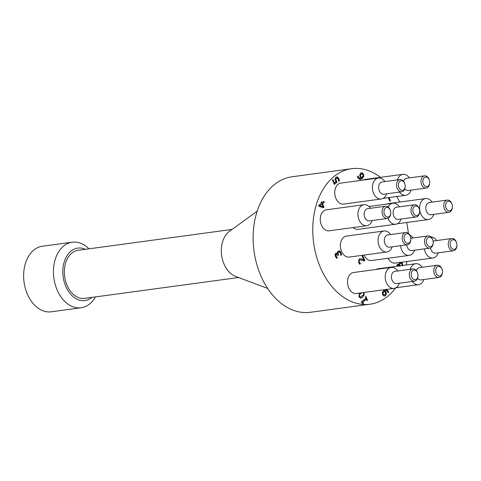 <?xml version="1.0" encoding="UTF-8"?>
<svg xmlns="http://www.w3.org/2000/svg" width="481" height="481" viewBox="0 0 481 481"><rect width="100%" height="100%" fill="white"/><g stroke="black" fill="none" stroke-linecap="round" stroke-linejoin="round"><path stroke-width="0.72" d="M319.594 205.79L323.076 206.782L321.933 204.16L319.594 205.79L321.933 204.16M323.593 201.521L323.966 202.375L322.18 203.77L323.677 207.209L323.076 207.678M321.41 201.99L322.06 202.723L323.845 201.329L324.278 202.333L322.498 203.728L323.99 207.167L323.262 207.738L319.071 206.343L318.65 205.381L321.5 203.156L321.098 202.23L321.657 201.792L322.06 202.723M319.907 205.748L323.076 206.782M323.99 207.167L323.677 207.209M322.498 203.728L322.18 203.77M324.278 202.333L323.966 202.375M401.256 262.289L402.164 263.534L402.537 265.746M397.745 264.189L399.122 264.592L399.807 262.193M400.673 263.023L400.03 263.251L399.543 264.869L399.717 266.264M398.25 265.157L397.078 266.227M399.278 265.927L399.188 265.356L398.418 265.121L397.39 266.185M402.02 265.56L401.954 263.889L400.342 263.209L399.543 264.869M400.517 263.023L400.03 263.251M399.855 264.827L400.03 266.221M396.681 266.282L397.36 264.388L397.901 264.153M397.36 264.388L399.098 264.61M401.569 262.241L402.477 263.492L402.85 265.704M389.081 197.553L390.464 200.739L389.857 201.214L388.311 197.661M390.464 200.739L389.79 201.064M388.768 197.595L390.151 200.781M361.297 292.827L359.205 294.811L359.163 296.374L360.528 297.066L363.678 294.612L363.438 292.538M363.937 292.472L364.147 295.009L362.373 297.204L360.6 298.16M361.61 292.785L359.517 294.763L359.475 296.326L360.528 297.066M364.249 292.43L362.692 297.162L360.756 298.148L358.898 296.777L359.566 293.061M361.351 172.781L363.197 174.242L363.48 176.329L361.94 178.698L360.281 179.545M363.792 176.286L362.253 178.655L360.437 179.533L359.716 179.509L357.726 177.537L357.413 176.599L358.08 176.07L358.387 177.2L360.167 178.487L361.117 178.114L360.047 176.78L359.692 175.03L360.642 173.142L361.508 172.751L362.265 172.847L363.51 174.2L363.792 176.286L363.48 176.329M361.952 177.477L363.077 175.842L362.945 174.639L361.85 173.833L361.135 174.176L360.467 175.421L360.72 176.557L361.616 177.717L361.952 177.477M361.616 177.717L360.407 176.599L360.149 175.463L360.467 175.421M357.786 176.16L358.074 177.242L359.199 178.463L360.01 178.499M361.688 173.863L360.822 174.218L360.149 175.463M366.354 299.236L362.872 301.954L363.492 303.367L363.017 303.739L361.592 302.693L361.237 301.888L365.921 298.232L365.32 296.849L365.849 296.434L367.502 300.24L366.967 300.649L366.041 299.278L362.56 301.996L362.951 303.589M365.596 296.633L367.183 300.282L366.901 300.499M363.492 303.367L363.179 303.409M362.872 301.954L362.56 301.996M367.502 300.24L367.183 300.282M384.505 291.071L383.038 292.929L383.165 294.138L384.271 294.949L384.974 294.612L385.648 293.38L384.505 291.071L382.72 292.971L382.852 294.18L384.115 294.955M385.798 290.326L384.692 290.728L385.762 292.069L386.105 293.813L385.149 295.695L384.457 296.043M386.105 289.334L388.077 291.318L388.389 292.262L387.999 292.562M383.038 292.929L382.72 292.971M386.417 289.291L388.389 291.276L388.702 292.214L388.035 292.737L387.728 291.606L385.96 290.302L384.692 290.728M388.702 292.214L388.389 292.262M385.01 290.686L386.075 292.027L386.423 293.771L386.105 293.813M386.423 293.771L385.461 295.653L384.62 296.031L383.844 295.935L382.593 294.576L382.311 292.484L384.566 289.676M364.826 260.486L364.093 261.057L360.191 259.764L359.018 260.955L359.223 262.073L360.51 263.636L359.77 264.213L358.592 262.464L359.006 259.025L360.221 258.622L363.804 259.974L362.139 256.151L362.74 255.682L364.826 260.486L363.931 260.985M362.494 255.874L364.514 260.528M360.035 259.794L359.193 260.101L358.706 260.997L358.91 262.115L360.197 263.678L359.656 264.099M359.866 263.047L359.554 263.089M360.485 263.582L360.173 263.624M363.804 259.974L361.562 258.97M359.896 258.634L361.249 259.012M360.51 263.636L360.197 263.678M332.798 179.816L334.463 182.888L335.852 181.812L335.053 179.07L335.954 177.285L337.506 177.002L338.846 178.517L339.442 180.784L338.702 181.361L338.239 178.968L336.88 178.09M337.121 178.132L336.099 178.391L335.546 179.419L336.652 182.323L334.229 184.217M336.634 176.948L338.534 178.559L339.123 180.826L338.672 181.181M337.434 178.09L336.411 178.349L335.546 179.419M335.858 179.377L336.971 182.281L336.652 182.323M336.971 182.281L334.295 184.373L332.431 180.098L333.044 179.623L334.463 182.888M339.442 180.784L339.123 180.826M336.76 257.173L337.409 257.78L336.676 258.351L335.467 256.571L335.053 254.702L335.708 253.259L337.548 253.752L337.428 252.441L338.149 251.148L339.616 250.92L340.933 252.465L341.54 254.846L340.801 255.417L340.356 253L339.556 252.044L338.558 252.248L338.011 253.301L338.528 255.062L337.951 255.513L336.243 254.263L335.858 255.11L336.76 257.173L336.441 257.215L337.097 257.822L336.556 258.243M336.472 254.124L335.54 255.152L336.441 257.215M337.385 257.714L337.067 257.756M337.409 257.78L337.097 257.822M337.494 253.788L336.039 253.078M335.708 253.259L336.189 253.042M338.726 250.854L340.62 252.507L341.221 254.888L340.77 255.237M336.315 254.124L335.924 254.305M338.528 255.062L337.884 255.363M339.556 252.044L338.245 252.291L339.243 252.086L338.245 252.291L337.698 253.343L338.215 255.104M341.54 254.846L341.221 254.888M380.423 177.357A68.38 47.589 82.3 0 0 351.617 168.699A68.38 47.589 82.3 0 0 313.648 242.851A68.38 47.589 82.3 0 0 369.985 304.214A68.38 47.589 82.3 0 0 387.055 296.831A68.38 47.589 82.3 0 0 395.683 287.885M406.18 264.995A68.38 47.589 82.3 0 0 406.992 261.508M408.345 233.327A68.38 47.589 82.3 0 0 406.631 222.505M399.681 202.074A68.38 47.589 82.3 0 0 396.747 196.513M376.13 269.45A10.588 7.365 -97.7 0 1 378.012 268.813L415.68 263.702A10.588 7.365 82.3 0 0 413.041 264.851A10.588 7.365 82.3 0 0 410.215 269.276M381.265 198.996L343.596 204.1A10.588 7.365 -97.7 0 1 335.275 196.591A10.588 7.365 -97.7 0 1 338.107 184.259A10.588 7.365 -97.7 0 1 340.746 183.117L378.421 178.012A10.588 7.365 82.3 0 0 375.781 179.154A10.588 7.365 82.3 0 0 372.949 191.486A10.588 7.365 82.3 0 0 381.265 198.996A10.588 7.365 82.3 0 0 386.604 193.819M363.341 180.056A10.588 7.365 -97.7 0 1 365.217 179.419L402.892 174.314A10.588 7.365 82.3 0 0 400.246 175.457A10.588 7.365 82.3 0 0 397.426 179.888M424.332 248.899A10.588 7.365 82.3 0 0 432.99 257.984L395.322 263.089A10.588 7.365 -97.7 0 1 388.053 258.273M366.799 225.697L329.13 230.808A10.588 7.365 -97.7 0 1 320.809 223.298A10.588 7.365 -97.7 0 1 323.641 210.967A10.588 7.365 -97.7 0 1 326.28 209.824L363.955 204.714A10.588 7.365 82.3 0 0 361.315 205.856A10.588 7.365 82.3 0 0 358.483 218.188A10.588 7.365 82.3 0 0 366.799 225.697A10.588 7.365 82.3 0 0 372.138 220.52M394.059 288.384L356.385 293.494A10.588 7.365 -97.7 0 1 348.07 285.985A10.588 7.365 -97.7 0 1 350.896 273.653A10.588 7.365 -97.7 0 1 353.541 272.511L391.209 267.4A10.588 7.365 82.3 0 0 388.57 268.548A10.588 7.365 82.3 0 0 385.744 280.874A10.588 7.365 82.3 0 0 394.059 288.384A10.588 7.365 82.3 0 0 399.392 283.213M386.393 204.13A10.588 7.365 -97.7 0 1 387.933 203.667L425.607 198.563A10.588 7.365 82.3 0 0 422.961 199.705A10.588 7.365 82.3 0 0 420.135 212.037A10.588 7.365 82.3 0 0 428.451 219.546A10.588 7.365 82.3 0 0 433.79 214.37M386.916 251.978L349.248 257.082A10.588 7.365 -97.7 0 1 340.927 249.573A10.588 7.365 -97.7 0 1 343.759 237.241A10.588 7.365 -97.7 0 1 346.398 236.099L384.072 230.994A10.588 7.365 82.3 0 0 381.433 232.137A10.588 7.365 82.3 0 0 378.601 244.468A10.588 7.365 82.3 0 0 386.916 251.978A10.588 7.365 82.3 0 0 392.255 246.801M400.517 245.683A10.588 7.365 82.3 0 0 409.265 255.393L371.597 260.504A10.588 7.365 -97.7 0 1 364.033 255.08M387.933 218.296A10.588 7.365 82.3 0 0 395.719 224.236L358.044 229.341A10.588 7.365 -97.7 0 1 353.06 227.561M88.943 248.827A33.087 23.028 82.3 0 0 72.246 242.19A33.087 23.028 82.3 0 0 53.872 278.066A33.087 23.028 82.3 0 0 81.133 307.762A33.087 23.028 82.3 0 0 89.394 304.19A33.087 23.028 82.3 0 0 95.46 296.915M91.955 297.39A26.467 18.422 -97.7 0 1 91.564 297.709A26.467 18.422 -97.7 0 1 63.101 276.479A26.467 18.422 -97.7 0 1 85.438 249.302M232.07 229.425L78.138 250.294A24.266 16.883 82.3 0 0 72.084 252.91A24.266 16.883 82.3 0 0 65.602 281.169A24.266 16.883 82.3 0 0 84.662 298.382L238.594 277.513M72.246 242.19L42.424 246.23A33.087 23.028 82.3 0 0 24.05 282.113A33.087 23.028 82.3 0 0 51.311 311.802L81.133 307.762M414.406 206.475A4.852 3.379 -97.7 0 1 419.354 209.139A4.852 3.379 -97.7 0 1 419.672 211.508A4.852 3.379 -97.7 0 1 414.562 214.682A4.852 3.379 -97.7 0 1 414.406 206.475M419.354 209.139L419.252 208.82A6.175 4.299 82.3 0 0 414.502 204.768A6.175 4.299 82.3 0 0 412.957 205.435A6.175 4.299 82.3 0 0 411.309 212.632A6.175 4.299 82.3 0 0 416.161 217.009A6.175 4.299 82.3 0 0 419.66 211.838L419.672 211.508M416.161 217.009L398.262 219.438A6.175 4.299 -97.7 0 1 393.416 215.055A6.175 4.299 -97.7 0 1 395.063 207.864A6.175 4.299 -97.7 0 1 396.603 207.197L414.502 204.768M427.958 237.638A4.852 3.379 -97.7 0 1 432.9 240.296A4.852 3.379 -97.7 0 1 433.225 242.671A4.852 3.379 -97.7 0 1 428.114 245.845A4.852 3.379 -97.7 0 1 427.958 237.638M432.9 240.296L432.798 239.983A6.175 4.299 82.3 0 0 428.048 235.93A6.175 4.299 82.3 0 0 426.509 236.598A6.175 4.299 82.3 0 0 424.855 243.789A6.175 4.299 82.3 0 0 429.707 248.172A6.175 4.299 82.3 0 0 433.213 243.001L433.225 242.671M429.707 248.172L411.814 250.595A6.175 4.299 -97.7 0 1 406.698 244.841M447.138 201.792A4.852 3.379 -97.7 0 1 452.086 204.449A4.852 3.379 -97.7 0 1 452.405 206.824A4.852 3.379 -97.7 0 1 447.294 209.999A4.852 3.379 -97.7 0 1 447.138 201.792M452.086 204.449L451.984 204.13A6.175 4.299 82.3 0 0 447.234 200.084A6.175 4.299 82.3 0 0 445.689 200.751A6.175 4.299 82.3 0 0 444.041 207.942A6.175 4.299 82.3 0 0 448.893 212.325A6.175 4.299 82.3 0 0 452.393 207.155L452.405 206.824M448.893 212.325L430.994 214.748A6.175 4.299 -97.7 0 1 426.148 210.365A6.175 4.299 -97.7 0 1 427.795 203.174A6.175 4.299 -97.7 0 1 429.335 202.507L447.234 200.084M405.609 234.217A4.852 3.379 -97.7 0 1 410.552 236.88A4.852 3.379 -97.7 0 1 410.876 239.249A4.852 3.379 -97.7 0 1 405.76 242.424A4.852 3.379 -97.7 0 1 405.609 234.217M410.552 236.88L410.449 236.562A6.175 4.299 82.3 0 0 405.699 232.509A6.175 4.299 82.3 0 0 404.16 233.177A6.175 4.299 82.3 0 0 402.507 240.374A6.175 4.299 82.3 0 0 407.359 244.751A6.175 4.299 82.3 0 0 410.858 239.58L410.876 239.249M407.359 244.751L389.466 247.18A6.175 4.299 -97.7 0 1 384.614 242.797A6.175 4.299 -97.7 0 1 386.261 235.606A6.175 4.299 -97.7 0 1 387.806 234.938L405.699 232.509M412.746 270.629A4.852 3.379 -97.7 0 1 417.694 273.286A4.852 3.379 -97.7 0 1 418.013 275.661A4.852 3.379 -97.7 0 1 412.902 278.836A4.852 3.379 -97.7 0 1 412.746 270.629M417.694 273.286L417.592 272.974A6.175 4.299 82.3 0 0 412.836 268.921A6.175 4.299 82.3 0 0 411.297 269.588A6.175 4.299 82.3 0 0 409.65 276.785A6.175 4.299 82.3 0 0 414.496 281.163A6.175 4.299 82.3 0 0 418.001 275.992L418.013 275.661M414.496 281.163L396.603 283.592A6.175 4.299 -97.7 0 1 391.75 279.208A6.175 4.299 -97.7 0 1 393.404 272.018A6.175 4.299 -97.7 0 1 394.943 271.35L412.836 268.921M385.491 207.942A4.852 3.379 -97.7 0 1 390.434 210.6A4.852 3.379 -97.7 0 1 390.758 212.975A4.852 3.379 -97.7 0 1 385.642 216.149A4.852 3.379 -97.7 0 1 385.491 207.942M390.434 210.6L390.332 210.287A6.175 4.299 82.3 0 0 385.582 206.235A6.175 4.299 82.3 0 0 384.042 206.902A6.175 4.299 82.3 0 0 382.389 214.093A6.175 4.299 82.3 0 0 387.241 218.476A6.175 4.299 82.3 0 0 390.74 213.305L390.758 212.975M387.241 218.476L369.348 220.899A6.175 4.299 -97.7 0 1 364.496 216.522A6.175 4.299 -97.7 0 1 366.143 209.325A6.175 4.299 -97.7 0 1 367.688 208.664L385.582 206.235M451.683 240.229A4.852 3.379 -97.7 0 1 456.625 242.887A4.852 3.379 -97.7 0 1 456.95 245.262A4.852 3.379 -97.7 0 1 451.839 248.436A4.852 3.379 -97.7 0 1 451.683 240.229M456.625 242.887L456.529 242.568A6.175 4.299 82.3 0 0 451.773 238.522A6.175 4.299 82.3 0 0 450.234 239.189A6.175 4.299 82.3 0 0 448.581 246.38A6.175 4.299 82.3 0 0 453.433 250.763A6.175 4.299 82.3 0 0 456.938 245.593L456.95 245.262M433.116 241.155A6.175 4.299 -97.7 0 1 433.88 240.945L451.773 238.522M453.433 250.763L435.539 253.186A6.175 4.299 -97.7 0 1 430.501 247.949M424.428 177.543A4.852 3.379 -97.7 0 1 429.371 180.201A4.852 3.379 -97.7 0 1 429.695 182.57A4.852 3.379 -97.7 0 1 424.579 185.744A4.852 3.379 -97.7 0 1 424.428 177.543M429.371 180.201L429.268 179.882A6.175 4.299 82.3 0 0 424.519 175.83A6.175 4.299 82.3 0 0 422.973 176.497A6.175 4.299 82.3 0 0 421.326 183.694A6.175 4.299 82.3 0 0 426.178 188.071A6.175 4.299 82.3 0 0 429.677 182.906L429.695 182.57M403.541 181.193A6.175 4.299 -97.7 0 1 405.08 178.926A6.175 4.299 -97.7 0 1 406.625 178.259L424.519 175.83M426.178 188.071L408.285 190.5A6.175 4.299 -97.7 0 1 404.792 188.841M437.217 266.931A4.852 3.379 -97.7 0 1 442.159 269.588A4.852 3.379 -97.7 0 1 442.484 271.963A4.852 3.379 -97.7 0 1 437.373 275.138A4.852 3.379 -97.7 0 1 437.217 266.931M442.159 269.588L442.063 269.276A6.175 4.299 82.3 0 0 437.307 265.223A6.175 4.299 82.3 0 0 435.768 265.891A6.175 4.299 82.3 0 0 434.115 273.088A6.175 4.299 82.3 0 0 438.967 277.465A6.175 4.299 82.3 0 0 442.472 272.294L442.484 271.963M416.33 270.581A6.175 4.299 -97.7 0 1 417.875 268.32A6.175 4.299 -97.7 0 1 419.414 267.652L437.307 265.223M438.967 277.465L421.073 279.894A6.175 4.299 -97.7 0 1 417.58 278.228M399.958 181.241A4.852 3.379 -97.7 0 1 404.9 183.898A4.852 3.379 -97.7 0 1 405.224 186.267A4.852 3.379 -97.7 0 1 400.108 189.442A4.852 3.379 -97.7 0 1 399.958 181.241M404.9 183.898L404.798 183.58A6.175 4.299 82.3 0 0 400.048 179.527A6.175 4.299 82.3 0 0 398.508 180.195A6.175 4.299 82.3 0 0 396.855 187.392A6.175 4.299 82.3 0 0 401.707 191.769A6.175 4.299 82.3 0 0 405.206 186.604L405.224 186.267M401.707 191.769L383.814 194.198A6.175 4.299 -97.7 0 1 378.962 189.815A6.175 4.299 -97.7 0 1 380.609 182.624A6.175 4.299 -97.7 0 1 382.154 181.956L400.048 179.527M399.398 206.818A10.588 7.365 82.3 0 0 392.875 203.253A10.588 7.365 82.3 0 0 390.229 204.395A10.588 7.365 82.3 0 0 388.143 206.986M395.719 224.236A10.588 7.365 82.3 0 0 401.058 219.059M409.265 255.393A10.588 7.365 82.3 0 0 414.604 250.222M412.945 237.981A10.588 7.365 82.3 0 0 409.794 235.053M432.13 202.128A10.588 7.365 82.3 0 0 425.607 198.563M390.596 234.56A10.588 7.365 82.3 0 0 384.072 230.994M397.733 270.971A10.588 7.365 82.3 0 0 391.209 267.4M370.478 208.285A10.588 7.365 82.3 0 0 363.955 204.714M432.99 257.984A10.588 7.365 82.3 0 0 438.329 252.808M436.67 240.566A10.588 7.365 82.3 0 0 430.94 236.953M399.458 192.075A10.588 7.365 82.3 0 0 405.736 195.298A10.588 7.365 82.3 0 0 411.075 190.121M409.415 177.88A10.588 7.365 82.3 0 0 402.892 174.314M384.944 181.577A10.588 7.365 82.3 0 0 378.421 178.012M412.247 281.469A10.588 7.365 82.3 0 0 418.524 284.686A10.588 7.365 82.3 0 0 423.863 279.515M422.204 267.274A10.588 7.365 82.3 0 0 415.68 263.702M257.185 211.147L229.437 231.343A24.266 16.883 82.3 0 0 229.052 231.632A24.266 16.883 82.3 0 0 221.681 255.645A24.266 16.883 82.3 0 0 235.54 276.365L267.664 288.444M351.617 168.699L291.967 176.786A68.38 47.589 82.3 0 0 253.998 250.938A68.38 47.589 82.3 0 0 310.341 312.301L369.985 304.214M397.811 265.398L397.498 265.446M402.477 263.492L402.164 263.534M359.517 294.763L359.205 294.811M362.692 297.162L362.373 297.204M364.309 292.556L363.991 292.598M362.265 172.847L361.946 172.889M363.51 174.2L363.197 174.242M362.253 178.655L361.94 178.698M360.72 176.557L360.407 176.599M358.387 177.2L358.074 177.242M361.135 174.176L360.822 174.218M384.169 291.312L383.856 291.354M383.165 294.138L382.852 294.18M386.075 292.027L385.762 292.069M385.461 295.653L385.149 295.695M388.389 291.276L388.077 291.318M359.505 260.059L359.193 260.101M359.018 260.955L358.706 260.997M359.223 262.073L358.91 262.115M336.171 180.838L335.858 180.88M336.411 178.349L336.099 178.391M338.846 178.517L338.534 178.559M337.506 177.002L337.193 177.044M336.105 256.181L335.792 256.223M339.616 250.92L339.303 250.962M340.933 252.465L340.62 252.507M335.858 255.11L335.54 255.152M338.335 254.623L338.023 254.665M338.011 253.301L337.698 253.343M398.418 265.121L398.1 265.163M360.522 297.066L360.209 297.108M359.854 178.529L360.167 178.487M361.85 173.833L361.538 173.875M385.642 290.344L385.96 290.302M384.271 294.949L383.958 294.991M359.878 259.806L360.191 259.764M338.768 252.032L339.087 251.99M410.84 238.263L428.048 235.93M368.939 206.493L392.875 203.253M397.252 223.773L428.451 219.546M383.147 198.358L405.736 195.298M395.935 287.752L418.524 284.686"/></g></svg>
